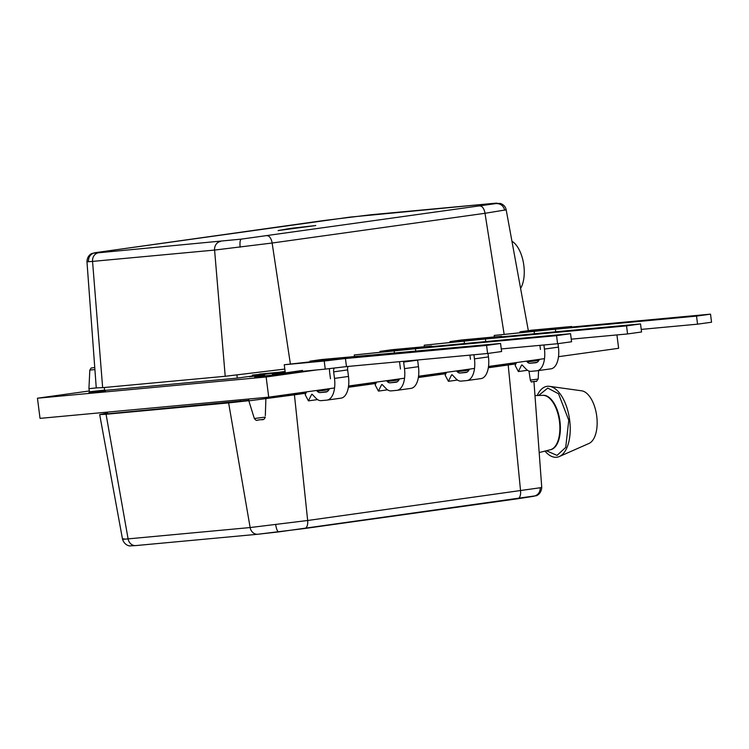 <?xml version="1.0" encoding="UTF-8"?>
<svg xmlns="http://www.w3.org/2000/svg" width="749" height="749" viewBox="0 0 749 749"><rect width="100%" height="100%" fill="white"/><g stroke="black" fill="none" stroke-linecap="round" stroke-linejoin="round"><path stroke-width="1.12" d="M249.464 376.738L264.566 374.977L249.464 376.738M89.496 391.774L104.635 390.098M89.356 390.969L37.45 398.215L40.034 418.373L268.722 397.148L266.138 376.99L317.389 369.837M37.45 398.215L266.138 376.99M558.52 356.683L618.637 348.294L616.923 334.934M268.722 397.148L334.569 387.954M348.566 386.007L404.554 378.189M418.551 376.232L474.538 368.414M488.535 366.458L544.523 358.64M285.229 372.29L272.411 374.247L325.253 369.107L324.223 361.037L284.255 364.744L348.107 357.619L309.992 361.158L310.077 361.804M272.393 374.088L280.632 373.479M302.521 370.418L285.041 372.946L313.129 370.334M285.154 371.701L259.369 374.097M104.308 387.495L104.673 390.416L237.293 378.105L270.492 373.47L285.2 372.103M252.376 375.071L285.191 372.028M254.726 377.168L270.735 375.829L285.285 373.62L255.905 376.925L272.514 375.408M270.726 375.745L287.251 373.442M268.751 375.932L270.735 375.829M88.888 392.551L105.515 390.688L88.888 392.551L98.531 391.746M98.522 391.661L105.515 390.688M309.992 361.158L321.733 359.511L500.566 343.473L486.569 345.42L345.439 358.518L324.223 361.037M500.566 343.473L501.605 351.534L487.608 353.491L346.469 366.589L325.253 369.107M361.767 356.346L361.692 355.803M346.469 366.589L345.439 358.518M285.275 372.665L284.255 364.744M487.608 353.491L486.569 345.42M306.566 391.867L305.18 394.695L308.438 400.874L311.518 394.62A1.47 0.73 -97.9 0 1 311.902 394.274A1.47 0.73 -97.9 0 1 312.342 394.47L315.994 398.262A17.742 8.782 82.1 0 0 321.115 400.649L326.826 400.125A20.944 10.364 82.1 0 0 327.06 400.097L341.057 398.14A20.944 10.364 82.1 0 1 340.823 398.168M317.557 399.601L308.438 400.874M329.485 388.665A12.808 6.338 82.1 0 1 325.937 392.045A12.808 6.338 82.1 0 1 325.787 392.055L320.085 392.588A9.606 4.756 82.1 0 1 317.304 391.296L316.527 390.482M341.057 398.14A20.944 10.364 82.1 0 0 348.491 376.447L334.494 378.395A20.944 10.364 82.1 0 1 327.06 400.097M348.491 376.447L347.648 369.903L333.651 371.85A4.063 2.013 82.1 0 1 334.419 368.012M334.494 378.395L333.651 371.85M329.457 368.602A12.199 6.039 -97.9 0 0 329.644 372.225L330.478 378.769M348.135 366.43A4.063 2.013 -97.9 0 0 347.648 369.903M431.742 346.581L431.677 346.038L391.708 349.746L379.977 351.384L380.061 352.03M557.593 343.716L556.554 335.655L570.551 333.698L571.59 341.759L557.593 343.716L501.268 348.94M431.677 346.038L429.42 346.796L570.551 333.698M415.751 351.337L415.423 348.744L354.24 354.979L404.095 349.802L418.092 347.845L379.977 351.384M394.47 353.313L394.208 351.262M354.436 356.477L354.24 354.979M556.554 335.655L415.423 348.744M376.55 382.093L375.165 384.92L378.423 391.1L381.494 384.846A1.47 0.73 -97.9 0 1 381.887 384.509A1.47 0.73 -97.9 0 1 382.327 384.705L385.978 388.488A17.742 8.782 82.1 0 0 391.1 390.884L396.801 390.351A20.944 10.364 82.1 0 0 397.045 390.323L411.042 388.366A20.944 10.364 82.1 0 1 410.798 388.394M387.542 389.826L378.423 391.1M399.47 378.891A12.808 6.338 82.1 0 1 395.912 382.271A12.808 6.338 82.1 0 1 395.772 382.29L390.07 382.814A9.606 4.756 82.1 0 1 387.289 381.522L386.503 380.707M411.042 388.366A20.944 10.364 82.1 0 0 418.476 366.673L404.479 368.63A20.944 10.364 82.1 0 1 397.045 390.323M418.476 366.673L417.633 360.129L403.636 362.085A4.063 2.013 82.1 0 1 403.58 361.29M404.479 368.63L403.636 362.085M399.535 361.664A12.199 6.039 -97.9 0 0 399.629 362.46L400.462 368.995M501.727 336.807L501.661 336.264L461.693 339.971L449.962 341.61L450.037 342.256M627.568 333.942L626.539 325.881L640.535 323.924L641.565 331.985L627.568 333.942L571.253 339.166M501.661 336.264L499.396 337.022L640.535 323.924M485.736 341.563L485.399 338.979L424.224 345.205L474.08 340.027L488.076 338.071L449.962 341.61M464.446 343.538L464.183 341.497M424.421 346.712L424.224 345.205M626.539 325.881L485.399 338.979M446.535 372.328L445.14 375.146L448.408 381.325L451.478 375.071A1.47 0.73 -97.9 0 1 451.862 374.734A1.47 0.73 -97.9 0 1 452.312 374.931L455.954 378.713A17.742 8.782 82.1 0 0 461.084 381.11L466.786 380.576A20.944 10.364 82.1 0 0 467.02 380.548L481.017 378.601A20.944 10.364 82.1 0 1 480.783 378.629M457.527 380.052L448.408 381.325M469.454 369.126A12.808 6.338 82.1 0 1 465.897 372.496A12.808 6.338 82.1 0 1 465.756 372.515L460.045 373.039A9.606 4.756 82.1 0 1 457.274 371.747L456.487 370.933M481.017 378.601A20.944 10.364 82.1 0 0 488.451 356.899L474.454 358.855A20.944 10.364 82.1 0 1 467.02 380.548M488.451 356.899L488.011 353.434M474.454 358.855L473.93 354.754M470.447 359.23L469.923 355.129M571.712 327.032L571.637 326.489L531.678 330.197L519.937 331.835L520.021 332.481M697.553 324.167L696.523 316.106L710.52 314.149L711.55 322.22L697.553 324.167L641.238 329.401M571.637 326.489L569.38 327.247L710.52 314.149M555.721 331.798L555.384 329.204L494.209 335.43L544.055 330.253L558.052 328.296L519.937 331.835M534.43 333.773L534.168 331.723M494.396 336.938L494.209 335.43M696.523 316.106L555.384 329.204M516.52 362.553L515.125 365.381L518.383 371.551L521.463 365.297A1.47 0.73 -97.9 0 1 521.847 364.96A1.47 0.73 -97.9 0 1 522.287 365.156L525.938 368.948A17.742 8.782 82.1 0 0 531.069 371.335L536.771 370.811A20.944 10.364 82.1 0 0 537.005 370.783L551.002 368.826A20.944 10.364 82.1 0 1 550.768 368.854M527.502 370.278L518.383 371.551M539.439 359.351A12.808 6.338 82.1 0 1 535.881 362.722A12.808 6.338 82.1 0 1 535.741 362.741L530.03 363.274A9.606 4.756 82.1 0 1 527.259 361.973L526.472 361.158M551.002 368.826A20.944 10.364 82.1 0 0 558.436 347.124L544.439 349.081A20.944 10.364 82.1 0 1 537.005 370.783M558.436 347.124L557.996 343.66M544.439 349.081L543.914 344.98M540.432 349.455L539.907 345.355M278.104 230.57L290.387 228.398L315.769 225.543L278.104 230.57M304.347 226.9L285.519 229.419L304.347 226.9M96.265 387.907L88.934 388.675L89.534 391.989M511.941 241.234A26.842 13.285 82.1 0 1 523.382 262.534A26.842 13.285 82.1 0 1 520.592 288.412M284.817 369.07L225.215 376.279L214.588 250.072L272.13 243.022L485.006 213.296L506.184 209.814C505.556 206.724 503.628 204.608 500.416 203.456L492.926 203.438A8.136 7.069 84.7 0 0 492.645 203.466L349.942 217.116L95.226 252.685C92.904 253.162 94.018 253.199 98.559 252.778L241.253 239.128L495.969 203.569C498.291 203.082 497.177 203.054 492.645 203.466M98.559 252.778A8.136 7.069 84.7 0 0 92.548 261.401L102.65 387.654L225.215 376.279M102.65 387.654L96.424 387.888M220.599 241.459A8.136 7.069 84.7 0 0 214.588 250.072L92.548 261.401C86.94 261.888 85.573 261.841 88.429 261.27C88.513 256.542 90.779 253.686 95.226 252.685L92.127 253.48C92.08 253.237 87.156 255.25 86.959 261.663L96.265 387.982M237.293 378.105L236.899 375.062M285.116 371.429L279.237 372.253M248.687 399.011L248.818 400.771L249.969 400.706L294.432 394.826L307.67 520.499L250.138 527.549L128.098 538.877C122.49 539.42 121.123 539.383 123.978 538.774M530.329 380.118L538.194 379.013C534.552 383.338 539.692 380.089 531.313 381.981L530.329 380.118L528.981 371.045M537.23 395.519A35.783 17.714 82.1 0 1 547.453 386.297A35.783 17.714 82.1 0 1 549.541 386.344A35.783 17.714 82.1 0 1 569.549 419.337A35.783 17.714 82.1 0 1 559.344 456.534A35.783 17.714 82.1 0 1 556.544 457.264A35.783 17.714 82.1 0 1 544.991 451.095M107.678 413.036L99.683 414.6L106.068 414.263L128.098 538.877A8.136 7.069 -95.3 0 0 135.775 545.581L257.825 534.252A8.136 7.069 -95.3 0 1 250.138 527.549L228.623 402.896L106.068 414.263M228.623 402.896L249.483 400.612M265.932 397.41L265.324 415.695M275.679 524.693C276.456 529.29 277.486 531.696 278.759 531.893L257.825 534.252A8.136 7.069 -95.3 0 0 258.105 534.215L304.646 528.513A8.136 4.026 -97.9 0 0 304.74 528.504A8.136 4.026 -97.9 0 0 307.67 520.499L540.272 487.749C540.188 492.468 537.922 495.323 533.475 496.325L517.522 498.787A8.136 4.026 -97.9 0 0 517.615 498.778A8.136 4.026 -97.9 0 0 520.555 490.773L508.196 364.978L488.348 367.75M445.87 373.676L418.363 377.524M375.886 383.451L348.379 387.289M305.901 393.225L294.432 394.826M508.196 364.978L515.864 363.883M107.556 412.109L107.772 413.794L248.78 400.312M266.017 397.906L306.369 392.27M348.519 386.39L376.354 382.505M418.504 376.616L446.338 372.73M488.479 366.841L516.314 362.956M540.272 487.749L541.742 487.346C541.302 494.696 535.404 496.156 535.994 495.754L278.722 531.902M549.541 386.344L581.645 390.809A26.842 13.285 82.1 0 1 596.653 415.545A26.842 13.285 82.1 0 1 589.004 443.445L559.344 456.534M538.634 395.472L547.781 388.076L558.539 393.796L568.763 420.226L565.72 447.406L557.05 455.383L546.349 450.748M240.167 399.807L240.382 401.492M312.37 394.498L311.518 394.62M317.304 391.296L328.989 389.658M320.085 392.588L327.173 391.596M382.346 384.724L381.494 384.846M387.289 381.522L398.964 379.893M390.07 382.814L397.157 381.821M452.33 374.949L451.478 375.071M457.274 371.747L468.949 370.118M460.045 373.039L467.142 372.056M522.315 365.184L521.463 365.297M527.259 361.973L538.934 360.344M530.03 363.274L537.127 362.282M495.969 203.569C500.529 203.466 503.45 205.685 504.723 210.244M493.226 203.419A8.136 7.069 84.7 0 0 492.926 203.438L370.877 214.757A8.136 7.069 -95.3 0 1 371.158 214.738M480.015 206.022A8.136 4.026 82.1 0 1 485.006 213.296L504.105 334.045M267.14 235.748A8.136 4.026 82.1 0 1 272.13 243.022L290.369 363.892M241.253 239.128C240.092 239.83 239.717 242.517 240.129 247.189M370.596 214.794A8.136 7.069 -95.3 0 1 370.877 214.757L323.961 220.506L94.646 252.778M94.908 369.557L89.814 370.1L88.934 388.675M94.758 367.497L91.116 368.049L89.814 370.1M539.177 452.555L550.393 449.737A27.498 13.613 -97.9 0 0 559.447 421.378A27.498 13.613 -97.9 0 0 542.8 395.341L534.983 395.584M517.522 498.787L304.824 528.485M136.065 545.544A8.136 7.069 -95.3 0 1 135.775 545.581L130.195 545.881C130.869 546.124 124.793 546.199 122.518 539.196L99.683 414.6M254.351 418.522L265.258 417.127C264.612 419.112 263.395 419.964 261.588 419.683C255.915 419.683 257.281 421.893 254.351 418.522L248.818 400.771M257.843 420.058L263.058 419.421M531.331 381.971L535.657 381.335M542.707 395.341A27.47 13.604 -97.9 0 1 559.952 421.303A27.47 13.604 82.1 0 1 550.309 449.756M334.045 359.576L347.967 357.629M404.029 349.802L417.951 347.864M474.005 340.037L487.936 338.089M543.989 330.262L557.921 328.315M506.184 209.814L528.335 330.665M538.194 379.013L538.587 370.558M541.742 487.346L533.953 381.644"/></g></svg>
